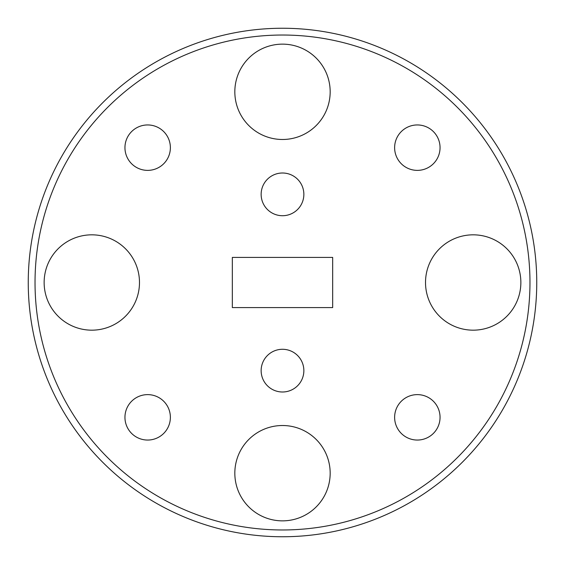 <?xml version="1.0" encoding="UTF-8"?>
<svg xmlns="http://www.w3.org/2000/svg" width="565" height="565" viewBox="0 0 565 565"><rect width="100%" height="100%" fill="white"/><g stroke="black" fill="none" stroke-linecap="round" stroke-linejoin="round"><path stroke-width="0.85" d="M303.857 370.64A21.357 21.357 0 0 0 282.5 349.283A21.357 21.357 0 0 0 261.143 370.64A21.357 21.357 0 0 0 282.5 391.997A21.357 21.357 0 0 0 303.857 370.64M303.857 194.36A21.357 21.357 0 0 0 282.5 173.003A21.357 21.357 0 0 0 261.143 194.36A21.357 21.357 0 0 0 282.5 215.717A21.357 21.357 0 0 0 303.857 194.36M35.03 282.5A247.47 247.47 0 0 0 282.5 529.97A247.47 247.47 0 0 0 529.97 282.5A247.47 247.47 0 0 0 282.5 35.03A247.47 247.47 0 0 0 35.03 282.5M536.75 282.5A254.25 254.25 0 0 1 282.5 536.75A254.25 254.25 0 0 1 28.25 282.5A254.25 254.25 0 0 1 282.5 28.25A254.25 254.25 0 0 1 536.75 282.5M330.172 473.188A47.672 47.672 0 0 0 282.5 425.516A47.672 47.672 0 0 0 234.828 473.188A47.672 47.672 0 0 0 282.5 520.859A47.672 47.672 0 0 0 330.172 473.188M520.859 282.5A47.672 47.672 0 0 0 473.188 234.828A47.672 47.672 0 0 0 425.516 282.5A47.672 47.672 0 0 0 473.188 330.172A47.672 47.672 0 0 0 520.859 282.5M330.172 91.812A47.672 47.672 0 0 0 282.5 44.141A47.672 47.672 0 0 0 234.828 91.812A47.672 47.672 0 0 0 282.5 139.484A47.672 47.672 0 0 0 330.172 91.812M139.484 282.5A47.672 47.672 0 0 0 91.812 234.828A47.672 47.672 0 0 0 44.141 282.5A47.672 47.672 0 0 0 91.812 330.172A47.672 47.672 0 0 0 139.484 282.5M170.376 417.337A22.713 22.713 0 0 0 147.663 394.624A22.713 22.713 0 0 0 124.95 417.337A22.713 22.713 0 0 0 147.663 440.05A22.713 22.713 0 0 0 170.376 417.337M440.05 147.663A22.713 22.713 0 0 0 417.337 124.95A22.713 22.713 0 0 0 394.624 147.663A22.713 22.713 0 0 0 417.337 170.376A22.713 22.713 0 0 0 440.05 147.663M440.05 417.337A22.713 22.713 0 0 0 417.337 394.624A22.713 22.713 0 0 0 394.624 417.337A22.713 22.713 0 0 0 417.337 440.05A22.713 22.713 0 0 0 440.05 417.337M170.376 147.663A22.713 22.713 0 0 0 147.663 124.95A22.713 22.713 0 0 0 124.95 147.663A22.713 22.713 0 0 0 147.663 170.376A22.713 22.713 0 0 0 170.376 147.663M332.672 257.414L332.672 307.586L232.328 307.586L232.328 257.414L332.672 257.414"/></g></svg>
